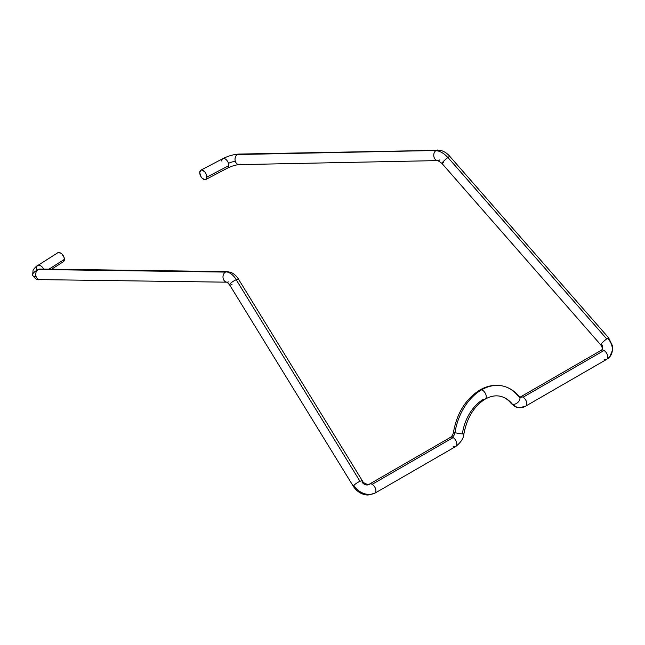 <?xml version="1.0" encoding="UTF-8"?>
<svg xmlns="http://www.w3.org/2000/svg" width="645" height="645" viewBox="0 0 645 645"><rect width="100%" height="100%" fill="white"/><g stroke="black" fill="none" stroke-linecap="round" stroke-linejoin="round"><path stroke-width="0.97" d="M454.951 432.682A5.281 0.54 -170.9 0 1 453.5 432.069A5.281 0.54 9.1 0 0 454.951 432.682A5.281 0.54 9.1 0 0 460.643 433.714A5.281 0.54 9.1 0 0 463.932 433.73A5.281 0.54 -170.9 0 1 460.643 433.714A5.281 0.54 -170.9 0 1 454.951 432.682A50.181 35.483 -75 0 1 481.565 389.838A50.181 35.483 105 0 0 454.951 432.682A5.281 3.733 -75 0 1 452.145 437.197A5.281 3.733 105 0 0 454.951 432.682M374.777 493.248A5.281 3.048 -120 0 0 375.269 492.853A5.281 3.048 60 0 1 374.81 493.223L455.757 446.493A5.281 3.048 -120 0 0 456.563 442.26A5.281 3.048 -120 0 0 453.113 437.608A5.281 3.048 60 0 1 456.555 442.244A5.281 3.048 60 0 1 455.773 446.485A5.281 3.048 60 0 1 454.08 446.646A5.281 3.048 60 0 1 453.113 446.235M361.942 481.968A5.281 4.233 41.3 0 0 369.077 484.451A5.281 3.048 60 0 1 369.529 484.081L450.468 437.342A5.281 3.048 60 0 1 452.145 437.197A5.281 3.048 -120 0 0 450.468 437.342C452.218 435.972 453.225 434.214 453.5 432.069C456.999 412.953 465.795 398.924 479.888 389.991A5.281 3.048 60 0 1 481.565 389.838A5.281 3.048 60 0 1 485.758 394.264A5.281 3.048 60 0 1 485.185 399.126A5.281 3.048 -120 0 0 485.758 394.264A5.281 3.048 -120 0 0 481.565 389.838A50.181 35.483 -75 0 1 503.681 386.234A50.181 35.483 105 0 0 481.565 389.838A5.281 3.048 -120 0 0 479.88 389.999C487.741 385.492 495.691 384.243 503.737 386.242C509.985 387.984 515.234 391.547 519.491 396.933L520.426 396.957A5.281 3.048 60 0 1 522.095 396.812A5.281 3.733 -75 0 1 519.773 397.191A5.281 3.733 105 0 0 522.095 396.812A5.281 3.048 60 0 1 523.063 397.223A5.281 3.048 -120 0 0 522.095 396.812A5.281 3.048 -120 0 0 520.41 396.965M232.023 284.477A5.281 1.129 -31.6 0 1 231.918 284.526A5.281 1.129 -31.6 0 1 229.62 284.88A5.281 1.129 -31.6 0 1 231.474 282.55A5.281 1.129 -31.6 0 1 236.199 279.736L359.999 481.315A5.281 1.129 148.4 0 0 353.879 485.403A15.851 12.698 41.3 0 0 375.269 492.853A5.281 3.048 -120 0 0 375.471 488.531A5.281 3.048 -120 0 0 372.173 484.339L453.113 437.608L372.173 484.339A5.281 3.048 60 0 1 375.471 488.531A5.281 3.048 60 0 1 375.269 492.853A15.851 12.698 -138.7 0 1 353.879 485.403A5.281 1.129 148.4 0 0 353.412 486.451A5.281 1.129 -31.6 0 1 353.879 485.403A5.281 1.129 -31.6 0 1 359.999 481.315L236.199 279.736A5.281 1.129 -31.6 0 1 236.304 279.688A15.851 9.191 -112.6 0 0 225.879 271.884A5.281 4.176 90.8 0 0 225.484 272.085A5.281 4.176 90.8 0 0 223.057 277.914A5.281 4.176 90.8 0 0 226.984 282.179A5.281 4.176 -89.2 0 1 223.057 277.914A5.281 4.176 -89.2 0 1 225.484 272.085L38.224 269.497A5.281 4.176 90.8 0 0 36.12 276.584A15.851 4.249 159.7 0 1 32.597 275.262A15.851 4.249 159.7 0 1 36.999 270.142A5.281 3.193 57.5 0 1 36.58 267.981A5.281 3.193 57.5 0 1 37.652 265.571A5.281 3.193 57.5 0 1 43.626 269.094A5.281 3.193 -122.5 0 0 37.579 265.619M41.578 279.148A5.281 4.176 -89.2 0 1 39.748 279.599A5.281 4.176 -89.2 0 1 36.12 276.584A5.281 4.176 90.8 0 0 39.829 279.608C37.507 280.293 35.096 278.85 32.605 275.286L33.113 269.916C35.306 267.207 36.821 265.756 37.652 265.571L57.655 252.848A5.281 3.193 -122.5 0 1 61.944 254.057A5.281 3.193 -122.5 0 1 64.403 259.355L48.98 269.167L64.403 259.355L64.105 257.54L61.993 254.098L60.493 252.985L57.727 252.8M503.681 386.234A50.181 35.483 -75 0 1 518.241 396.143A5.281 3.306 141.8 0 1 519.507 396.957A5.281 3.306 141.8 0 1 518.225 402.045A5.281 3.306 141.8 0 1 512.452 404.262A15.851 11.207 105 0 0 517.048 407.398A15.851 11.207 -75 0 1 512.452 404.262A5.281 3.306 -38.2 0 0 518.225 402.045A5.281 3.306 -38.2 0 0 519.507 396.957M525.723 406.1A5.281 3.048 -120 0 0 526.514 401.859A5.281 3.048 -120 0 0 523.063 397.223A5.281 3.048 60 0 1 526.514 401.875A5.281 3.048 60 0 1 525.707 406.108A5.281 3.048 60 0 1 524.03 406.261A15.851 11.207 -75 0 1 517.048 407.398C520.104 408.116 522.998 407.688 525.707 406.108L606.647 359.378A5.281 3.048 -120 0 0 607.106 358.999A15.851 12.698 41.3 0 0 609.864 356.693A15.851 12.698 -138.7 0 1 607.106 358.999A5.281 3.048 -120 0 0 607.308 354.677A5.281 3.048 -120 0 0 604.01 350.493A5.281 3.048 60 0 1 607.308 354.677A5.281 3.048 60 0 1 607.106 358.999A5.281 3.048 60 0 1 606.614 359.394A5.281 3.048 60 0 1 604.01 359.112M443.76 162.234A5.281 0.508 -41.2 0 1 441.881 163.346A5.281 0.508 -41.2 0 1 443.679 161.161A5.281 0.508 -41.2 0 1 447.84 157.557A5.281 0.508 -41.2 0 1 447.936 157.485L606.695 338.883A5.281 0.508 -41.2 0 1 608.59 337.778A5.281 0.508 138.8 0 0 606.695 338.883A5.281 0.508 138.8 0 0 601.213 343.833A5.281 4.233 -138.7 0 1 601.825 349.832A5.281 4.233 41.3 0 0 601.213 343.833A5.281 0.508 -41.2 0 1 606.695 338.883L447.936 157.485A5.281 0.508 138.8 0 0 447.84 157.557A15.851 9.006 -127.4 0 0 435.73 150.728A5.281 4.015 88.8 0 0 433.916 156.711A5.281 4.015 88.8 0 0 437.882 160.589L437.882 160.589A5.281 4.015 -91.2 0 1 433.916 156.711A5.281 4.015 -91.2 0 1 435.73 150.728A5.281 4.015 -91.2 0 1 436.093 150.487L237.36 154.534A5.281 4.015 -91.2 0 1 239.021 154.074M600.906 350.606A5.281 3.048 60 0 1 601.406 350.211A5.281 3.048 60 0 1 604.01 350.493L523.063 397.223L604.01 350.493A5.281 3.048 -120 0 0 601.366 350.227L520.426 396.957M221.783 161.048A5.281 2.903 62.3 0 1 222.815 158.662A5.281 2.903 62.3 0 1 228.507 163.379A5.281 1.282 161.8 0 1 235.352 161.403A5.281 4.015 -91.2 0 1 237.36 154.534A5.281 4.015 88.8 0 0 235.352 161.403A5.281 4.015 88.8 0 0 239.142 164.636C235.844 164.862 232.055 165.983 227.79 167.982A5.281 2.903 -117.7 0 0 228.886 165.563A5.281 2.903 -117.7 0 0 228.507 163.379A5.281 2.903 -117.7 0 0 222.88 158.63C228.298 155.929 233.643 154.413 238.924 154.074A5.281 4.015 88.8 0 0 237.36 154.534L436.093 150.487A5.281 4.015 -91.2 0 1 437.665 150.027A5.281 4.015 88.8 0 0 436.093 150.487A5.281 4.015 88.8 0 0 435.73 150.728A15.851 9.006 52.6 0 1 447.84 157.557A5.281 0.508 138.8 0 0 443.712 161.129A5.281 0.508 138.8 0 0 441.873 163.338L437.882 160.589L239.142 164.636M485.185 399.126A5.281 3.048 60 0 1 483.5 399.287A39.619 28.017 105 0 0 462.481 433.118M500.955 396.441A39.619 28.017 -75 0 1 512.452 404.262A39.619 28.017 105 0 0 500.955 396.441M32.597 275.262A15.851 4.249 -20.3 0 0 36.12 276.584A5.281 4.176 -89.2 0 1 38.224 269.497L225.484 272.085A5.281 4.176 -89.2 0 1 225.879 271.884A15.851 9.191 67.4 0 1 236.304 279.688A5.281 1.129 148.4 0 0 236.199 279.736A5.281 1.129 148.4 0 0 231.507 282.526A5.281 1.129 148.4 0 0 229.612 284.872L353.412 486.451C357.806 493.223 364.828 495.36 368.432 494.973L374.81 493.223M228.443 281.921A5.281 4.176 -89.2 0 1 227.088 282.188L229.612 284.872M511.179 403.456A5.281 3.306 -38.2 0 0 512.452 404.262A5.281 3.306 141.8 0 1 511.179 403.456M601.366 350.227L601.777 349.896C602.736 348.993 602.357 347.268 600.632 344.736A5.281 0.508 -41.2 0 1 601.213 343.833A5.281 0.508 138.8 0 0 600.632 344.736L441.873 163.338M439.817 159.887A5.281 4.015 -91.2 0 1 439.455 160.129A5.281 4.015 -91.2 0 1 437.882 160.589M206.843 177.117L228.886 165.563L206.843 177.117A5.281 2.903 62.3 0 1 205.747 179.536A5.281 2.903 62.3 0 1 201.893 177.931A5.281 2.903 62.3 0 1 199.74 172.594A5.281 2.903 62.3 0 1 200.845 170.175A5.281 2.903 62.3 0 1 204.691 171.78A5.281 2.903 62.3 0 1 206.843 177.117L205.803 179.504L204.65 179.705L201.933 177.98L200.78 176.311L199.74 172.594L200.78 170.207L201.933 170.006L204.65 171.739L205.803 173.4L206.843 177.117M240.714 164.177A5.281 4.015 -91.2 0 1 239.045 164.636A5.281 4.015 -91.2 0 1 235.352 161.403A5.281 1.282 -18.2 0 0 228.507 163.379A5.281 2.903 62.3 0 1 228.886 165.563A5.281 2.903 62.3 0 1 227.854 167.95M447.936 157.485A5.281 0.508 -41.2 0 1 449.815 156.372A5.281 0.508 138.8 0 0 447.936 157.485M238.924 154.074L440.253 150.285C443.937 151.22 447.13 153.252 449.823 156.38L608.59 337.778L612.581 345.962L612.75 349.614L609.71 356.87L606.647 359.378M608.009 338.681A15.851 12.698 -138.7 0 1 609.864 356.693M51.624 269.199L63.331 261.757A5.281 3.193 -122.5 0 0 64.403 259.355L63.258 261.797M39.837 269.038L39.974 269.038A5.281 4.176 90.8 0 0 38.224 269.497A5.281 4.176 -89.2 0 1 40.054 269.046M227.282 271.626A5.281 4.176 90.8 0 0 225.879 271.884A5.281 4.176 -89.2 0 1 227.233 271.626L39.974 269.038M236.304 279.688A5.281 1.129 -31.6 0 1 238.602 279.325A5.281 1.129 148.4 0 0 236.304 279.688M359.999 481.315A5.281 1.129 -31.6 0 1 362.417 480.92A5.281 1.129 148.4 0 0 359.999 481.315M227.233 271.626L231.079 272.448C234.216 273.883 236.723 276.181 238.61 279.341L362.417 480.92C363.716 484.089 369.722 485.048 369.529 484.081A5.281 3.048 60 0 1 372.173 484.339A5.281 3.048 -120 0 0 369.569 484.056M453.113 437.608A5.281 3.048 -120 0 0 452.145 437.197A5.281 3.048 60 0 1 453.113 437.608M517.032 407.39L511.195 403.472C508.252 399.811 504.858 397.473 501.004 396.449C496.07 395.111 490.797 396.006 485.169 399.134C474.148 406.044 467.069 417.573 463.932 433.73C463.723 438.084 460.99 442.341 455.757 446.493M39.829 279.608L227.088 282.188M200.845 170.175L222.88 158.63M205.747 179.536L227.79 167.982"/></g></svg>
